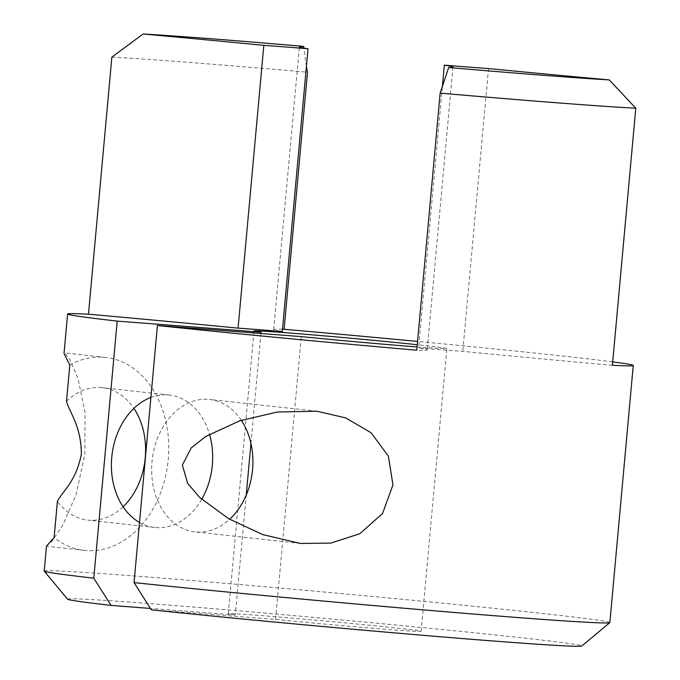 <?xml version="1.0" encoding="UTF-8"?>
<svg xmlns="http://www.w3.org/2000/svg" width="680" height="680" viewBox="0 0 680 680"><rect width="100%" height="100%" fill="white"/><g stroke="black" fill="none" stroke-linecap="round" stroke-linejoin="round"><path stroke-width="0.51" stroke-dasharray="3.4 2.55" d="M111.869 57.111A283.993 4.53 -174.8 0 1 189.363 62.432A283.993 4.53 -174.8 0 1 307.504 72.199M67.609 599.207A258.179 4.122 -174.8 0 1 157.004 604.146A258.179 4.122 -174.8 0 1 433.95 628.728A258.179 4.122 -174.8 0 1 581.774 646M609.866 622.565A283.993 4.53 5.2 0 0 445.162 603.44A283.993 4.53 5.2 0 0 142.57 576.597A283.993 4.53 5.2 0 0 44.208 571.09M123.097 506.779A66.606 50.422 -83.7 0 1 87.695 520.106A66.606 50.422 -83.7 0 1 57.401 501.389M201.688 499.333A66.606 50.422 -83.7 0 1 154.768 527.467A66.606 50.422 -83.7 0 1 139.519 522.461M241.315 420.291A66.606 50.422 96.3 0 0 209.542 399.457A66.606 50.422 96.3 0 0 151.997 461.788A66.606 50.422 96.3 0 0 195.016 531.879A66.606 50.422 96.3 0 0 229.627 519.29M151.326 609.824L275.57 619.404A96.815 1.547 5.2 0 0 387.583 629.433A96.815 1.547 5.2 0 0 421.115 631.312A96.815 1.547 5.2 0 0 364.964 624.792A96.815 1.547 5.2 0 0 261.808 615.638A96.815 1.547 5.2 0 0 228.276 613.76A96.815 1.547 5.2 0 0 235.331 614.992L246.236 495.074M250.946 443.402L260.942 333.498M417.061 346.927A96.815 1.547 5.2 0 0 446.853 348.517A96.815 1.547 5.2 0 0 417.265 344.709M612.706 361.904A283.993 4.53 5.2 0 0 417.562 341.428M612.391 365.296A305.685 4.879 -174.8 0 1 462.783 351.348A142.001 2.269 -174.8 0 1 418.582 347.939A305.685 4.879 -174.8 0 1 427.21 349.894A305.685 4.879 -174.8 0 1 416.763 350.208M282.489 329.239A305.685 4.879 5.2 0 0 273.657 329.604A305.685 4.879 5.2 0 0 282.285 331.551M46.486 546.04L51.595 541.705L62.806 525.113L76.1 494.589L84.864 454.129L85.008 412.352L78.047 378.548L69.547 358.819L64.523 352.894L64.013 353.455M235.331 614.992L150.45 608.438M306.408 66.47L303.824 48.05M442.289 87.482L418.582 347.939M488.521 68.561L462.783 351.348M150.892 397.451A66.606 50.422 -83.7 0 1 169.294 395.037A66.606 50.422 -83.7 0 1 209.465 434.223M275.57 619.404L301.308 336.608M69.81 365.041A97.078 73.483 -83.7 0 1 105.544 357.399A97.078 73.483 -83.7 0 1 168.002 461.907A97.078 73.483 -83.7 0 1 84.371 550.392A97.078 73.483 -83.7 0 1 54.094 537.65M66.504 401.302A66.606 50.422 -83.7 0 1 102.221 387.685A66.606 50.422 -83.7 0 1 133.892 408.365M154.768 527.467L87.695 520.106M300.365 543.439L195.016 531.879M228.276 613.76L254.014 330.973M421.115 631.312L446.853 348.517M273.657 329.604L299.396 46.809M452.948 67.099L427.21 349.894M317.135 411.255L209.542 399.457M105.544 357.399L64.523 352.894M84.371 550.392L46.623 546.252M169.294 395.037L102.221 387.685"/><path stroke-width="1.02" d="M303.824 48.05L303.662 46.384A258.179 4.122 5.2 0 0 208.48 38.556A258.179 4.122 5.2 0 0 143.072 34L111.869 57.111L88.468 314.194A283.993 4.53 5.2 0 0 67.609 314.007A283.993 4.53 5.2 0 0 117.198 321.104L261.06 332.197L260.942 333.498M609.824 622.642L581.774 646A258.179 4.122 -174.8 0 1 492.388 640.934A258.179 4.122 -174.8 0 1 151.326 609.824L134.045 582.598A283.993 4.53 5.2 0 0 511.496 617.066A283.993 4.53 5.2 0 0 609.824 622.642A283.993 4.53 5.2 0 0 609.866 622.565L633.259 365.483A283.993 4.53 5.2 0 0 612.706 361.904M67.609 314.007L64.013 353.455L69.81 365.041L66.504 401.302C69.853 413.338 81.082 425.714 81.388 454.044C75.965 481.712 62.79 490.883 57.401 501.389L54.094 537.65L46.486 546.04L44.208 571.09A283.993 4.53 5.2 0 0 44.242 571.166A283.993 4.53 5.2 0 0 93.797 578.187L117.198 321.104M133.892 408.365A66.606 50.422 -83.7 0 1 145.239 457.776A66.606 50.422 -83.7 0 1 123.097 506.779M209.465 434.223A66.606 50.422 -83.7 0 1 212.321 465.129A66.606 50.422 -83.7 0 1 201.688 499.333M139.519 522.461A66.606 50.422 -83.7 0 1 111.749 457.377A66.606 50.422 -83.7 0 1 150.892 397.451M229.627 519.29A66.606 50.422 96.3 0 0 252.56 469.548A66.606 50.422 96.3 0 0 241.315 420.291M392.955 484.942L382.551 513.502L359.848 533.698L330.811 543.108L300.365 543.431L262.828 534.616L228.811 518.814L199.469 497.275L187.646 483.318L182.359 465.12L191.225 447.899L205.836 436.407L239.751 420.818L277.389 412.003L317.135 411.255L345.712 417.911L371.042 432.709L388.374 456.135L392.955 484.942M246.236 495.074L250.946 443.402M417.265 344.709A96.815 1.547 5.2 0 0 287.547 332.851A96.815 1.547 5.2 0 0 254.014 330.973A96.815 1.547 5.2 0 0 261.06 332.197M134.045 582.598L157.437 325.516L301.308 336.608A96.815 1.547 5.2 0 0 413.321 346.647A96.815 1.547 5.2 0 0 417.061 346.927M417.562 341.428A283.993 4.53 5.2 0 0 284.104 329.29L307.504 72.199L306.408 66.47M609.263 79.909A305.685 4.879 -174.8 0 1 488.521 68.561A142.001 2.269 -174.8 0 1 444.32 65.153A305.685 4.879 -174.8 0 1 452.948 67.099A305.685 4.879 -174.8 0 1 448.673 67.524A258.179 4.122 5.2 0 0 609.263 79.909L635.792 108.213L612.391 365.296A283.993 4.53 5.2 0 0 633.259 365.483M635.792 108.213A283.993 4.53 -174.8 0 1 558.288 102.901A283.993 4.53 -174.8 0 1 440.156 93.126L416.763 350.208A283.993 4.53 5.2 0 1 157.437 325.516M284.104 329.29A305.685 4.879 5.2 0 0 282.489 329.239M303.662 46.384A305.685 4.879 5.2 0 0 299.396 46.809A305.685 4.879 5.2 0 0 308.014 48.756L282.285 331.551A142.001 2.269 5.2 0 0 238.085 328.142A305.685 4.879 5.2 0 0 88.468 314.194M308.014 48.756A142.001 2.269 5.2 0 0 263.823 45.347A305.685 4.879 5.2 0 0 143.072 34M150.45 608.438L111.078 605.404A258.179 4.122 -174.8 0 1 67.609 599.207L44.242 571.166M238.085 328.142L263.823 45.347M444.32 65.153L442.289 87.482M440.156 93.126L448.673 67.524M93.797 578.187L111.078 605.404"/></g></svg>
